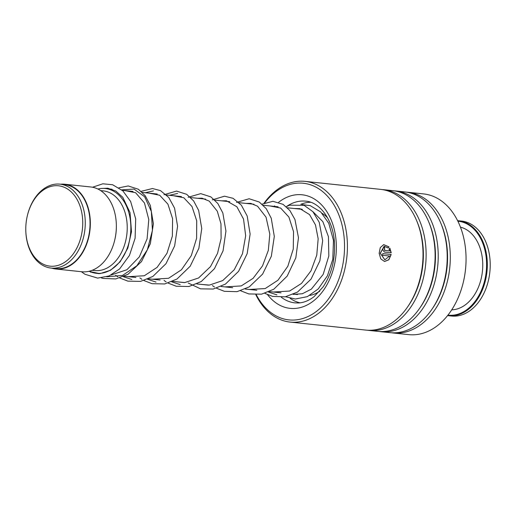 <?xml version="1.0" encoding="UTF-8"?>
<svg xmlns="http://www.w3.org/2000/svg" width="516" height="516" viewBox="0 0 516 516"><rect width="100%" height="100%" fill="white"/><g stroke="black" fill="none" stroke-linecap="round" stroke-linejoin="round"><path stroke-width="0.77" d="M80.98 237.044A40.403 28.322 -84 0 0 64.139 187.237A40.403 28.322 -84 0 0 27.548 214.908A40.403 28.322 -84 0 0 27.374 215.604A40.403 28.322 -84 0 0 25.8 230.491A40.403 28.322 -84 0 0 49.762 266.127A40.403 28.322 -84 0 0 80.98 237.044M25.8 230.491L25.806 230.82A42.196 29.573 -84 0 0 51.09 268.068A42.196 29.573 -84 0 0 83.431 237.663A42.196 29.573 -84 0 0 59.972 184.148A42.196 29.573 -84 0 0 27.632 214.553A42.196 29.573 -84 0 0 27.451 215.282L27.374 215.604M51.09 268.068L55.87 268.578A42.196 29.573 -84 0 0 88.21 238.173A42.196 29.573 -84 0 0 64.752 184.657L59.972 184.148M89.21 271.235A42.622 29.876 -84 0 0 96.331 273.286A42.622 29.876 -84 0 0 129 242.578A42.622 29.876 -84 0 0 105.303 188.521A42.622 29.876 -84 0 0 97.911 189.037M92.229 270.281L94.789 270.552A40.061 28.083 -84 0 0 125.491 241.681A40.061 28.083 -84 0 0 103.219 190.868L100.659 190.597M51.677 268.133A42.622 29.876 -84 0 0 55.825 268.997L81.825 271.751A42.622 29.876 -84 0 0 114.487 241.043A42.622 29.876 -84 0 0 114.668 240.308L114.784 239.843A40.061 28.083 -84 0 0 116.345 225.086L116.332 224.608A42.622 29.876 -84 0 0 90.79 186.979L64.797 184.231A42.622 29.876 -84 0 0 60.559 184.212M114.668 240.308A42.622 29.876 -84 0 0 116.332 224.608M55.825 268.997A42.622 29.876 -84 0 0 88.488 238.289A42.622 29.876 -84 0 0 64.797 184.231M256.291 294.726A68.705 48.156 -84 0 0 294.301 320.03A68.705 48.156 -84 0 0 344.507 248.931A68.705 48.156 -84 0 0 297.913 183.109A68.705 48.156 -84 0 0 264.747 202.865M264.095 203.143A70.75 49.588 96 0 1 299.422 181.226A70.75 49.588 96 0 1 305.001 181.368A70.75 49.588 96 0 1 347.21 252.975A70.75 49.588 96 0 1 295.694 322.223A70.75 49.588 96 0 1 290.115 322.081A70.75 49.588 96 0 1 255.833 294.733M391.45 332.768A70.75 49.588 -84 0 0 392.998 332.968L408.737 334.632A70.75 49.588 -84 0 0 414.322 334.774A70.75 49.588 -84 0 0 463.265 282.439A70.75 49.588 -84 0 0 466.025 256.375A70.75 49.588 -84 0 0 423.63 193.919L407.885 192.255A70.75 49.588 -84 0 0 406.331 192.126M290.115 322.081L365.709 330.079A70.75 49.588 -84 0 0 371.294 330.221A70.75 49.588 -84 0 0 420.237 277.885A70.75 49.588 -84 0 0 422.997 251.821A70.75 49.588 -84 0 0 380.602 189.366L305.001 181.368M367.263 330.208A70.75 49.588 -84 0 0 368.811 330.408A70.75 49.588 -84 0 0 374.397 330.55A70.75 49.588 -84 0 0 425.913 261.309A70.75 49.588 -84 0 0 383.704 189.695A70.75 49.588 -84 0 0 382.15 189.565M368.811 330.408L377.802 331.362A70.75 49.588 -84 0 0 383.388 331.504A70.75 49.588 -84 0 0 432.331 279.162A70.75 49.588 -84 0 0 435.085 253.098A70.75 49.588 -84 0 0 392.695 190.643L383.704 189.695M379.357 331.491A70.75 49.588 -84 0 0 380.905 331.691A70.75 49.588 -84 0 0 386.49 331.833A70.75 49.588 -84 0 0 438.007 262.586A70.75 49.588 -84 0 0 395.798 190.972A70.75 49.588 -84 0 0 394.243 190.843M380.905 331.691L389.896 332.639A70.75 49.588 -84 0 0 395.475 332.781A70.75 49.588 -84 0 0 444.424 280.446A70.75 49.588 -84 0 0 447.178 254.382A70.75 49.588 -84 0 0 404.783 191.926L395.798 190.972M392.998 332.968A70.75 49.588 -84 0 0 398.578 333.11A70.75 49.588 -84 0 0 450.094 263.863A70.75 49.588 -84 0 0 407.885 192.255M384.22 247.029L384.568 247.016A70.75 49.588 -84 0 1 384.613 248.706L384.626 250.402L389.715 250.937L389.038 249.254L389.87 248.144L391.231 252.795L384.607 252.098C382.292 250.15 382.279 248.46 384.568 247.016L384.156 247.041M388.98 246.861L388.161 247.97L384.162 246.274L380.363 253.253L384.865 259.812L389.58 256.033L382.678 255.304A70.75 49.588 -84 0 0 382.749 253.601L391.186 254.498L388.864 259.761L384.562 261.496L380.776 258.89L379.157 253.304L380.273 247.59L383.704 244.629L388.98 246.861L388.038 247.99M466.025 256.375L466.025 256.594A69.557 48.756 96 0 1 463.316 282.22L463.265 282.439M384.104 246.287L380.247 253.259L384.807 259.806M382.749 253.62L391.063 254.498L388.774 259.729L384.504 261.489M383.646 244.642L388.858 246.88M389.715 250.937L384.504 250.415L384.491 248.725A70.582 49.472 -84 0 0 384.452 247.035M389.754 248.164L391.109 252.808M322.1 213.314A43.047 30.173 96 0 1 327.576 217.836M300.067 302.827A50.716 35.552 96 0 1 290.127 298.3M300.828 204.291A50.716 35.552 96 0 1 310.709 202.272M319.817 291.147A43.047 30.173 96 0 1 309.8 295.423M490.2 263.27A47.227 33.101 96 0 1 490.2 263.315A47.227 33.101 96 0 1 488.362 280.71A47.227 33.101 96 0 1 488.349 280.756M448.643 315.715L451.545 316.024A47.736 33.456 -84 0 0 488.336 280.801A47.736 33.456 -84 0 0 490.2 263.218A47.736 33.456 -84 0 0 487.962 248.099A47.736 33.456 -84 0 0 461.594 221.08L458.692 220.777A47.736 33.456 96 0 1 485.059 247.79A47.736 33.456 96 0 1 448.643 315.715A47.736 33.456 96 0 1 447.578 315.579M447.933 315.121A47.227 33.101 -84 0 0 479.145 295.042A47.227 33.101 -84 0 0 484.363 247.97A47.227 33.101 -84 0 0 457.873 221.203M460.459 227.15A41.77 29.277 96 0 1 480.777 250.312A41.77 29.277 96 0 1 451.706 309.845M457.621 220.687A47.736 33.456 96 0 1 458.692 220.777M444.424 280.446L444.508 280.091A68.802 48.227 -84 0 0 447.191 254.743L447.178 254.382M432.331 279.162L432.414 278.808A68.802 48.227 -84 0 0 435.098 253.466L435.085 253.098M420.237 277.885L420.321 277.531A68.802 48.227 -84 0 0 423.004 252.182L422.997 251.821M281.317 297.255A51.142 35.849 -84 0 0 294.959 302.879L298.512 302.969C303.743 302.699 308.91 300.609 314.018 296.694L323.048 286.986C331.511 274.331 335.31 259.567 334.458 242.688C333.155 219.584 319.675 202.008 305.724 201.156A51.142 35.849 -84 0 0 301.686 201.053A51.142 35.849 -84 0 0 286.599 206.477M278.64 202.278A57.115 40.029 96 0 1 297.609 194.661A57.115 40.029 96 0 1 336.335 249.376A57.115 40.029 96 0 1 294.604 308.478A57.115 40.029 96 0 1 267.572 294.681M274.093 206.381A57.115 40.029 96 0 1 274.596 205.878M407.795 306.627A68.802 48.227 -84 0 0 416.844 221.112M419.889 307.904A68.802 48.227 -84 0 0 428.938 222.39M431.976 309.181A68.802 48.227 -84 0 0 441.032 223.673M97.859 273.448L98.292 273.693M106.786 276.802L122.486 275.447L136.824 265.792L147.376 249.738L152.433 230.394L151.362 211.528L144.686 196.796L134.018 189.069L121.744 189.862M123.324 276.699L131.844 279.517M153.439 190.894L145.215 192.739M147.511 279.259L156.025 282.078M177.627 193.448L169.396 195.3M171.693 281.82L180.213 284.639M268.43 292.056L276.95 294.875M302.331 209.367L287.451 207.793M278.143 206.806L263.27 205.233M253.956 204.252L239.082 202.678M229.775 201.691L214.901 200.118M205.587 199.131L190.714 197.557M181.406 196.57L166.533 194.996M157.225 194.01L142.345 192.436M133.038 191.455L122.26 190.314M112.049 189.23L105.303 188.521M297.519 294.578L293.623 294.165M281.026 292.83L269.436 291.605M256.845 290.276L245.255 289.044M232.658 287.715L221.067 286.49M208.477 285.155L196.886 283.929M184.289 282.594L172.699 281.368M160.102 280.033L148.518 278.808M135.921 277.473L124.33 276.247M111.733 274.918L111.379 274.88M99.814 273.654L96.331 273.286M300.557 209.18L301.518 209.077M312.741 211.508L322.874 221.68L328.428 236.65L328.834 255.955L323.171 274.396L311.322 289.154L302.344 293.746L293.14 294.384M111.275 274.931L126.871 269.758L139.346 256.871L147.092 238.889L148.789 219.571L144.493 203.033L135.605 192.732L124.911 190.591M128.271 276.666L144.299 275.763L157.116 267.365L166.978 253.33L172.37 236.07L172.596 218.661L167.926 204.175L159.676 195.229L149.092 193.152M152.452 279.227L168.577 278.285L181.432 269.791L191.288 255.633L196.609 238.269L196.719 220.816L192.01 206.555L183.812 197.757L173.279 195.712M176.64 281.788L184.786 282.568L198.583 277.976L210.483 266.624L217.526 253.362L221.119 238.444L220.964 223.77L217.294 211.218L209.238 201.124L202.072 198.202L197.467 198.273M200.821 284.342L209.425 285.096L222.699 280.581L234.219 269.784L242.468 253.769L245.674 235.767L243.539 219.087L236.876 206.774L226.401 200.782L221.648 200.834M225.002 286.902L241.262 285.916L253.085 278.343L262.515 265.901L268.32 250.389L269.816 234.141L266.037 217.146L257.542 206.2L250.795 203.375L245.835 203.388M249.189 289.463L265.192 288.573L277.969 280.227L287.831 266.262L293.256 249.08L293.552 231.703L288.908 217.081L280.627 208.045L270.016 205.949M273.377 292.024L289.624 291.037L301.531 283.394L311.006 270.803L316.772 255.13L318.166 238.773L315.482 224.937L309.568 214.611L299.893 208.625L294.236 208.516M101.71 188.45L107.818 188.217L115.803 191.03L122.789 197.318L130.026 212.592L131.496 231.742L127.813 248.125L120.118 261.838L110.514 270.294L99.872 273.648L88.81 271.332M92.525 187.237L102.832 183.793L112.63 184.747L122.847 190.849L130.625 201.472L135.695 218.874L135.095 238.295L129.458 255.401L119.66 268.888L109.147 275.925L97.647 278.111L84.972 274.267L81.347 271.7M90.016 271.603L90.745 272.196M101.452 277.963L103.194 278.453L115.784 278.93L128.039 274.273L141.487 261.593L150.35 243.694L153.387 223.789L150.35 205.478L145.351 195.925L138.398 189.256L128.226 185.96L118.977 187.792M115.674 275.331L117.745 276.782M119.77 277.995L127.91 281.143L140.591 281.381L152.865 276.434L166.01 263.67L174.64 245.906L177.575 226.247L174.576 208.161L168.738 197.447L160.45 190.604L152.446 188.521L141.165 191.346M139.855 277.892L141.926 279.337M143.951 280.556L152.02 283.684L164.688 283.955L176.956 279.046L190.204 266.224L198.866 248.331L201.756 228.536L198.641 210.38L193.629 200.93L186.702 194.332L176.536 191.081L163.972 194.725M164.043 280.452L166.113 281.897M168.139 283.11L176.272 286.257L188.953 286.503L201.227 281.555L214.43 268.72L223.06 250.847L225.937 231.097L222.835 212.973L217.829 203.504L210.902 196.899L200.73 193.635L188.153 197.286M188.224 283.013L200.53 288.837L213.218 289.044L225.492 284.064L238.579 271.332L247.177 253.64L250.125 234.058L247.19 216.01L241.365 205.22L233.058 198.305L224.518 196.19L212.34 199.847M212.411 285.574L214.482 287.019M216.507 288.231L224.376 291.314L237.012 291.675L249.273 286.877L262.592 274.131L271.339 256.259L274.306 236.438L271.248 218.223L266.25 208.696L259.309 202.046L249.138 198.757L236.522 202.407M240.695 290.792L248.841 293.939L261.522 294.178L273.796 289.224L287.186 276.105L295.823 257.832L298.474 237.747L294.959 219.532L289.915 210.573L283.097 204.355L272.932 201.305L262.089 204.143M264.876 293.352L272.609 296.403L285.219 296.823L297.474 292.095L311.051 279.117L319.868 260.844L322.668 240.65L319.223 222.28L312.896 211.683L304.098 205.304L289.579 205.187L286.232 206.664M302.047 204.594L310.193 205.626L320.823 212.024L328.776 223.299L333.471 240.404L332.788 259.329L327.428 275.796L318.204 288.992L307.323 296.648L295.307 299.028L285.645 296.745"/></g></svg>
